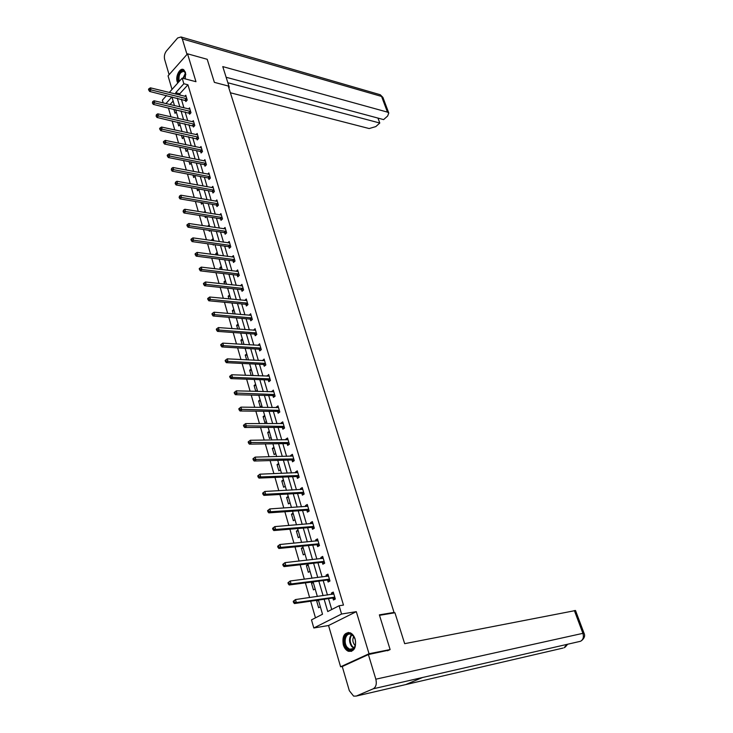<?xml version="1.0" encoding="UTF-8"?>
<svg xmlns="http://www.w3.org/2000/svg" width="733" height="733" viewBox="0 0 733 733"><rect width="100%" height="100%" fill="white"/><g stroke="black" fill="none" stroke-linecap="round" stroke-linejoin="round"><path stroke-width="1.1" d="M185.275 78.917L185.44 72.338L183.745 69.754C180.226 67.051 175.26 76.021 177.157 81.583L177.771 83.021M343.301 644.82C344.345 648.109 346.04 650.272 348.377 651.289C354.195 651.774 356.458 647.734 355.157 639.167C354.112 635.923 352.436 633.788 350.145 632.781C344.299 632.249 342.018 636.271 343.301 644.82M163.175 102.932L162.387 100.164L166.519 95.547M392.512 613.164L394.042 612.422L228.238 85.999L214.366 82.362L207.219 59.3L187.538 53.811L168.059 75.865L172.017 89.426M342.604 666.379L340.598 666.783L369.038 653.744L356.302 611.67L341.56 614.025L313.816 627.989L311.488 619.88L322.52 614.236L318.406 600.08M356.302 611.67L328.549 625.515L340.598 666.783M328.549 625.515L313.816 627.989M168.407 107.925L170.981 116.849M172.145 120.881L174.756 129.943M175.92 133.965L178.568 143.173M179.732 147.186L182.425 156.532M183.58 160.545L186.319 170.047M187.474 174.051L190.259 183.69M191.414 187.694L194.236 197.489M195.39 201.483L198.258 211.434M199.413 215.42L202.326 225.526M203.472 229.502L206.431 239.773M207.576 243.741L210.591 254.177M211.727 258.135L214.787 268.736M215.923 272.685L219.03 283.46M220.166 287.4L223.327 298.34M224.454 302.271L227.661 313.394M228.797 317.307L232.049 328.613M233.176 332.516L236.493 343.997M237.611 347.891L240.983 359.564M242.101 363.449L245.518 375.305M246.636 379.172L250.109 391.22M251.227 395.078L254.754 407.328M255.863 411.176L259.455 423.619M260.563 427.449L264.21 440.102M265.309 443.914L269.02 456.769M270.111 460.571L273.885 473.646M274.976 477.43L278.806 490.716M279.896 494.482L283.79 507.987M284.871 511.744L288.829 525.469M289.901 529.208L293.933 543.162M295.005 546.882L299.101 561.075M300.163 564.767L304.323 579.198M305.386 582.872L309.619 597.551M310.673 601.207L315.465 617.837M394.042 612.422L379.364 614.859L390.121 649.566L387.473 650.776M390.121 649.566L369.038 653.744M173.144 101.062L169.992 104.544M320.358 606.805L318.617 607.712L316.619 600.831L317.92 600.153M315.172 588.966L313.449 589.891L311.47 583.092L313.183 582.167M310.041 571.337L308.327 572.29L306.385 565.564L308.08 564.612M304.965 553.919L303.279 554.881L301.345 548.247L303.031 547.267M299.953 536.703L298.285 537.683L296.379 531.123L298.038 530.133M294.996 519.679L293.347 520.687L291.459 514.2L293.108 513.182M290.103 502.856L288.463 503.883L286.603 497.469L288.234 496.433M285.256 486.226L283.644 487.262L281.802 480.93L283.414 479.877M280.473 469.78L278.87 470.843L277.047 464.575L278.65 463.503M275.745 453.525L274.151 454.607L272.355 448.404L273.94 447.322M271.063 437.454L269.487 438.545L267.71 432.415L269.277 431.316M266.436 421.557L264.879 422.666L263.12 416.61L264.668 415.492M261.864 405.844L260.316 406.971L258.584 400.978L260.114 399.842M257.338 390.295L255.89 391.376M255.615 384.367L254.085 385.512L255.79 391.376M252.867 374.92L252.033 375.562M251.153 369.056L249.651 370.22L251.19 375.525M246.746 353.92L245.253 355.093L246.636 359.857M242.385 338.939L240.91 340.13L242.137 344.354M238.078 324.123L236.612 325.333L237.684 329.035M233.809 309.473L232.361 310.691L233.286 313.88M229.594 294.978L228.155 296.205L228.934 298.89M225.416 280.629L223.996 281.875L224.628 284.065M221.284 266.436L219.873 267.701L220.367 269.405M217.197 252.39L215.795 253.664L216.162 254.91M213.853 244.611L213.312 245.106L213.138 244.51M213.156 238.5L211.764 239.783L211.993 240.561M210.169 230.501L209.308 231.307L209.024 230.327M209.152 224.747L207.87 226.369M206.504 216.547L205.341 217.655L204.947 216.299M205.185 211.141L203.921 212.35M202.766 202.83L201.419 204.15L200.915 202.418M201.263 197.672L200.375 198.542M198.872 189.444L197.534 190.772L196.93 188.674M197.388 184.34L196.829 184.89M195.015 176.204L193.686 177.533L192.981 175.086M191.203 163.093L189.884 164.43L189.068 161.636M187.419 150.109L186.118 151.465L185.202 148.323M183.681 137.263L182.389 138.619L181.381 135.147M179.979 124.537L178.696 125.911L177.597 122.109M176.314 111.947L175.04 113.331L173.84 109.208M324.142 599.246L327.743 611.56L339.104 605.751L343.475 605.082L187.941 84.781L179.777 93.76L180.199 95.171M181.372 99.166L183.937 107.861M185.11 111.847L187.712 120.67M188.885 124.656L191.524 133.626M192.697 137.602L195.372 146.701M196.545 150.677L199.266 159.922M200.439 163.89L203.206 173.272M204.37 177.23L207.182 186.768M208.346 190.717L211.196 200.402M212.359 204.351L215.255 214.183M216.418 218.122L219.359 228.11M220.514 232.04L223.501 242.183M224.655 246.105L227.697 256.413M228.852 260.325L231.93 270.798M233.085 274.701L236.218 285.329M237.364 289.223L240.543 300.026M241.688 303.911L244.923 314.888M246.059 318.754L249.348 329.905M250.484 333.762L253.82 345.096M254.956 348.945L258.346 360.453M259.473 364.292L262.918 375.983M264.045 379.804L267.545 391.697M268.672 395.499L272.227 407.575M273.345 411.369L276.964 423.647M278.073 427.421L281.747 439.892M282.856 443.657L286.594 456.338M287.693 460.086L291.487 472.968M292.586 476.697L296.444 489.791M297.543 493.501L301.465 506.815M302.546 510.507L306.531 524.04M307.622 527.714L311.672 541.467M312.744 545.123L316.867 559.105M317.939 562.742L322.126 576.953M323.189 580.573L327.449 595.022M328.503 598.614L331.719 609.526M332.892 598.137L333.451 600.015L335.329 599.035L333.258 592.081L331.389 593.07L331.783 594.399M327.569 580.16L328.118 582.011L329.978 581.012L327.935 574.141L326.084 575.148L326.46 576.404M322.309 562.394L322.85 564.227L324.692 563.21L322.676 556.411L320.843 557.447L321.191 558.619M317.114 544.839L317.646 546.653L319.469 545.609L317.481 538.902L315.666 539.946L315.987 541.055M311.974 527.494L312.505 529.29L314.31 528.218L312.34 521.584L310.545 522.656L310.847 523.683M306.898 510.351L307.42 512.12L309.207 511.038L307.264 504.478L305.487 505.568L305.762 506.521M301.877 493.41L302.399 495.16L304.168 494.051L302.243 487.573L300.484 488.682L300.741 489.562M296.92 476.661L297.433 478.383L299.183 477.256L297.277 470.852L295.536 471.988L295.775 472.803M292.018 460.104L292.522 461.808L294.254 460.663L292.375 454.332L290.653 455.486L290.873 456.228M287.171 443.731L287.675 445.426L289.388 444.262L287.528 438.004L285.824 439.168L286.026 439.846M282.379 427.55L282.874 429.226L284.569 428.045L282.736 421.851L281.041 423.042L281.225 423.656M277.642 411.552L278.137 413.201L279.814 412.01L277.999 405.89L276.323 407.09L276.488 407.64M272.96 395.738L273.446 397.368L275.104 396.15L273.308 390.103L271.796 391.807M268.333 380.097L268.809 381.71L270.45 380.473L268.681 374.49L267.16 376.157M263.752 364.622L264.219 366.225L265.85 364.97L264.1 359.06L262.579 360.673M259.216 349.329L259.684 350.905L261.305 349.641L259.564 343.786L258.043 345.362M254.736 334.202L255.203 335.76L256.797 334.477L255.084 328.696L253.563 330.226M250.31 319.231L250.768 320.779L252.354 319.487L250.649 313.761L249.128 315.254M245.931 304.433L246.38 305.963L247.946 304.653L246.27 298.991L244.749 300.438M241.588 289.792L242.037 291.303L243.594 289.975L241.927 284.377L240.406 285.788M237.3 275.306L237.749 276.799L239.288 275.461L237.639 269.927L236.118 271.302M233.057 260.975L233.497 262.46L235.027 261.104L233.396 255.625L231.894 256.962M228.861 246.801L229.292 248.267L230.803 246.902L229.2 241.478L227.761 242.788M224.71 232.773L225.141 234.221L226.634 232.847L225.04 227.477L223.657 228.76M220.596 218.901L221.027 220.331L222.511 218.938L220.935 213.633L219.598 214.888M216.537 205.167L216.95 206.578L218.425 205.176L216.867 199.926L215.584 201.154M212.506 191.57L212.927 192.981L214.384 191.56L212.836 186.365L211.599 187.575M208.529 178.119L208.942 179.512L210.38 178.092L208.85 172.942L207.659 174.124M204.589 164.815L204.993 166.189L206.422 164.751L204.91 159.657L203.756 160.82M200.686 151.639L201.089 152.995L202.5 151.548L201.007 146.508L199.898 147.654M196.82 138.601L197.223 139.948L198.625 138.491L197.15 133.498L196.068 134.625M192.999 125.691L193.393 127.02L194.786 125.554L193.32 120.615L192.284 121.724M189.215 112.909L189.609 114.229L190.992 112.754L189.535 107.87L188.528 108.951M185.476 100.265L185.861 101.566L187.227 100.082L185.788 95.244L184.817 96.307M169.277 92.477L182.178 78.11L195.968 81.693L187.538 53.811M182.178 78.11L183.846 83.736L175.7 92.752L176.112 94.163M187.941 84.781L183.846 83.736M339.104 605.751L341.56 614.025M174.472 105.607L171.934 96.912L165.915 103.582M317.343 596.451L313.101 581.874M312.038 578.227L307.869 563.888M306.797 560.223L302.692 546.122M301.62 542.429L297.58 528.557M296.508 524.846L292.531 511.203M291.45 507.483L287.538 494.06M286.447 490.313L282.608 477.11M281.509 473.353L277.734 460.361M276.634 456.586L272.914 443.804M271.806 440.011L268.15 427.44M267.041 423.628L263.44 411.259M262.322 407.438L258.786 395.261M257.668 391.431L254.177 379.447M253.059 375.598L249.632 363.815M248.505 359.949L245.124 348.349M243.997 344.473L240.681 333.057M239.544 329.172L236.273 317.939M235.137 314.036L231.921 302.986M230.785 299.073L227.615 288.188M226.479 284.267L223.354 273.556M222.218 269.634L219.149 259.088M217.994 255.148L214.98 244.767M213.825 240.818L210.857 230.602M209.702 226.644L206.77 216.592M205.625 212.625L202.739 202.72M201.584 198.753L198.744 189.004M197.589 185.028L194.795 175.425M193.631 171.44L190.882 161.993M189.719 157.998L187.016 148.698M185.852 144.703L183.186 135.541M182.013 131.537L179.393 122.512M178.22 118.508L175.636 109.629M177.285 98.167L179.842 106.89M181.014 110.885L183.607 119.736M184.78 123.73L187.41 132.719M188.583 136.714L191.258 145.84M192.422 149.816L195.143 159.088M196.307 163.065L199.064 172.484M200.228 176.451L203.032 186.017M204.195 189.975L207.036 199.688M208.199 203.646L211.086 213.514M212.249 217.463L215.181 227.477M216.336 231.417L219.323 241.597M220.468 245.528L223.501 255.863M224.655 259.784L227.725 270.294M228.879 274.206L232.004 284.871M233.149 288.775L236.319 299.614M237.465 303.508L240.69 314.521M241.826 318.406L245.106 329.593M246.242 333.46L249.577 344.831M250.704 348.688L254.085 360.233M255.221 364.081L258.657 375.818M259.784 379.648L263.275 391.578M264.393 395.399L267.948 407.521M269.066 411.323L272.667 423.637M273.785 427.431L277.45 439.947M278.558 443.722L282.287 456.439M283.387 460.205L287.18 473.133M288.271 476.871L292.128 490.02M293.218 493.74L297.131 507.099M298.221 510.809L302.198 524.388M303.279 528.081L307.329 541.879M308.401 545.554L312.515 559.581M313.587 563.237L317.765 577.503M318.828 581.132L323.079 595.636M179.777 93.76L175.7 92.752M333.469 592.777L331.389 593.07M318.543 600.556L316.619 600.831M313.385 582.845L311.47 583.092M328.164 574.892L326.084 575.148M308.291 565.345L306.385 565.564M322.914 557.217L320.843 557.447M303.26 548.055L301.345 548.247M317.728 539.754L315.666 539.946M298.285 530.958L296.379 531.123M312.606 522.492L310.545 522.656M293.365 514.062L291.459 514.2M307.548 505.44L305.487 505.568M288.5 497.359L286.603 497.469M302.537 488.572L300.484 488.682M283.689 480.839L281.802 480.93M297.598 471.915L295.536 471.988M278.943 464.511L277.047 464.575M292.705 455.431L290.653 455.486M274.243 448.367L272.355 448.404M287.867 439.149L285.824 439.168M269.597 432.406L267.71 432.415M283.094 423.042L281.041 423.042M264.998 416.619L263.12 416.61M278.366 407.127L276.323 407.09M260.453 401.015L258.584 400.978M273.693 391.376L271.659 391.321M255.964 385.576L254.085 385.512M269.066 375.809L267.041 375.727M251.52 370.302L249.651 370.22M264.503 360.416L262.469 360.315M247.122 355.203L245.253 355.093M259.977 345.188L257.952 345.06M242.77 340.259L240.91 340.13M255.515 330.134L253.49 329.978M238.472 325.479L236.612 325.333M251.089 315.236L249.073 315.062M234.212 310.856L232.361 310.691M246.719 300.503L244.703 300.301M230.006 296.398L228.155 296.205M242.302 285.916L240.378 285.705M225.837 282.086L223.996 281.875M237.886 271.485L236.108 271.265M221.714 267.921L219.873 267.701M217.637 253.911L215.795 253.664M213.605 240.039L211.764 239.783M209.611 226.323L207.778 226.039M293.227 601.326L293.566 602.526L294.309 602.132L293.97 600.932L293.227 601.326L295.491 599.557L333.817 593.959M293.97 600.932L295.491 599.557L296.334 602.553L294.464 603.552L332.397 598.055L335.302 598.953M334.77 597.157L296.334 602.553L294.309 602.132M332.782 594.261L333.689 593.528M293.566 602.526L294.464 603.552M353.159 635.786C359.289 642.768 352.362 655.559 346.627 647.954C340.607 641.009 347.369 628.3 353.159 635.786M354.735 638.544L353.343 636.162L351.061 634.411C345.875 631.993 342.879 642.42 347.295 647.422L349.65 649.227C353.004 649.988 354.974 648.009 355.56 643.29M353.7 636.629C352.353 639.286 352.582 641.952 354.387 644.637L355.23 645.452M348.358 632.423C342.787 635.621 342.045 641.1 346.15 648.842L349.073 651.096L351.611 651.344M178.678 82.004C176.177 77.46 180.941 67.995 184.24 71.037L185.816 74.766M185.531 73.19L184.285 71.458C180.116 71.513 178.412 74.848 179.182 81.445M183.479 69.598C178.605 71.092 176.827 75.426 178.146 82.6M379.511 615.326L394.931 612.761L404.671 643.666L575.515 610.534M356.22 696.075L405.67 684.595L422.602 677.484L373.207 688.809L356.22 696.075L353.618 696.121L349.329 690.715L342.256 666.535L368.397 654.56L388.939 650.107M373.207 688.809C376.038 687.087 376.918 683.88 375.837 679.189L368.397 654.56M228.806 87.804L229.292 87.291L222.768 66.602L387.464 112.122L381.581 96.444L182.315 38.913L187.007 54.416M228.586 87.108L229.292 87.291M230.373 92.77L369.175 128.55L375.818 126.589L379.795 123.025L227.862 82.765M182.315 38.913L181.06 36.98L177.661 37.96L166.4 51.017C164.568 53.509 163.981 56.276 164.613 59.318L169.103 74.674M226.131 77.267L383.616 119.607L387.647 116.006L388.783 113.038L387.464 112.122M377.971 118.095L379.795 123.025M287.968 582.744L288.307 583.926L289.049 583.514L288.71 582.332L287.968 582.744L290.222 580.976L328.485 575.991M288.71 582.332L290.222 580.976L291.056 583.944L289.205 584.971L327.074 580.069L329.969 580.994M329.429 579.162L291.056 583.944L289.049 583.514M327.578 576.266L328.384 575.634M288.307 583.926L289.205 584.971M282.782 564.383L283.112 565.555L283.845 565.134L283.515 563.961L282.782 564.383L285.018 562.632L323.216 558.244M283.515 563.961L285.018 562.632L285.852 565.555L284.01 566.609L321.814 562.303L324.655 563.228M324.151 561.368L285.852 565.555L283.845 565.134M322.428 558.482L323.134 557.96M283.112 565.555L284.01 566.609M277.66 546.25L277.981 547.404L278.714 546.974L278.384 545.819L277.66 546.25L279.878 544.509L318.012 540.707M278.384 545.819L279.878 544.509L280.702 547.404L278.888 548.476L316.619 544.738L319.368 545.664M318.928 543.794L280.702 547.404L278.714 546.974M317.343 540.917L317.948 540.487M277.981 547.404L278.888 548.476M272.594 528.328L272.914 529.473L273.638 529.034L273.308 527.888L272.594 528.328L274.802 526.606L312.872 523.371M273.308 527.888L274.802 526.606L275.617 529.464L273.821 530.555L311.479 527.384L314.155 528.31M313.779 526.431L275.617 529.464L273.638 529.034M312.322 523.564L312.826 523.215M272.914 529.473L273.821 530.555M267.591 510.635L267.911 511.762L268.626 511.313L268.305 510.186L267.591 510.635L269.79 508.922L307.787 506.246M268.305 510.186L269.79 508.922L270.587 511.744L268.819 512.862L306.403 510.241L309.005 511.158M308.685 509.261L270.587 511.744L268.626 511.313M267.911 511.762L268.819 512.862M262.652 493.144L262.964 494.262L263.669 493.804L263.358 492.686L262.652 493.144L264.842 491.449L302.756 489.314M263.358 492.686L264.842 491.449L265.63 494.234L263.871 495.371L301.391 493.291L303.92 494.198M303.645 492.301L265.63 494.234L263.669 493.804M262.964 494.262L263.871 495.371M257.769 475.864L258.08 476.972L258.776 476.505L258.465 475.405L257.769 475.864L259.94 474.178L297.79 472.583M258.465 475.405L259.94 474.178L260.719 476.936L258.987 478.09L296.434 476.532L298.899 477.449M298.67 475.534L260.719 476.936L258.776 476.505M258.08 476.972L258.987 478.09M252.949 458.794L253.251 459.884L253.939 459.408L253.636 458.317L252.949 458.794L255.102 457.117L292.879 456.036M253.636 458.317L255.102 457.117L255.881 459.838L254.159 461.02L291.532 459.976L293.933 460.883M293.75 458.95L253.939 459.408M253.251 459.884L254.159 461.02M248.175 441.926L248.478 442.998L249.165 442.521L248.863 441.44L248.175 441.926L250.329 440.258L288.032 439.69M248.863 441.44L250.329 440.258L251.089 442.952L249.385 444.152L286.685 443.602L289.031 444.5M288.884 442.567L249.165 442.521M248.478 442.998L249.385 444.152M243.466 425.25L243.768 426.313L244.437 425.827L244.135 424.764L243.466 425.25L245.601 423.601L283.231 423.518M244.135 424.764L245.601 423.601L246.352 426.258L244.666 427.476L281.893 427.421L284.184 428.31M284.074 426.368L244.437 425.827M243.768 426.313L244.666 427.476M238.811 408.767L239.105 409.82L239.773 409.326L239.471 408.272L238.811 408.767L240.937 407.127L278.485 407.539M239.471 408.272L240.937 407.127L241.679 409.756L240.012 410.993L277.156 411.415L279.392 412.303M279.319 410.352L239.773 409.326M239.105 409.82L240.012 410.993M234.203 392.476L234.496 393.52L235.156 393.016L234.862 391.972L234.203 392.476L236.319 390.854L273.794 391.734M234.862 391.972L236.319 390.854L237.052 393.447L235.403 394.702L272.474 395.591L274.655 396.48M274.618 394.519L235.156 393.016M234.496 393.52L235.403 394.702M269.973 378.86L232.48 377.33L231.756 374.755L269.158 376.102M269.982 380.83L267.847 379.941L230.849 378.604L232.48 377.33L230.602 376.89L230.309 375.864L229.658 376.377L229.942 377.403L230.602 376.89M229.942 377.403L230.849 378.604M231.756 374.755L230.309 375.864M265.373 363.376L227.963 361.387L227.248 358.849L264.567 360.645M265.355 365.355L263.266 364.475L226.35 362.679L227.963 361.387L226.094 360.957L225.801 359.94L225.159 360.462L225.443 361.479L226.094 360.957M225.443 361.479L226.35 362.679M227.248 358.849L225.801 359.94M260.829 348.065L223.501 345.637L222.786 343.126L260.032 345.362M260.783 350.044L258.74 349.174L221.897 346.947L223.501 345.637L221.632 345.206L221.348 344.198L220.706 344.721L220.99 345.729L221.632 345.206M220.99 345.729L221.897 346.947M222.786 343.126L221.348 344.198M256.339 332.919L219.085 330.061L218.379 327.578L255.542 330.253M256.266 334.908L254.259 334.037L217.499 331.38L219.085 330.061L217.234 329.63L216.95 328.631L216.317 329.163L216.592 330.162L217.234 329.63M216.592 330.162L217.499 331.38M218.379 327.578L216.95 328.631M251.895 317.939L214.714 314.659L214.027 312.212L251.107 315.3M251.795 319.936L249.834 319.075L213.147 315.996L214.714 314.659L212.872 314.228L212.597 313.248L211.965 313.788L212.24 314.769L212.872 314.228M212.24 314.769L213.147 315.996M214.027 312.212L212.597 313.248M247.497 303.123L210.398 299.43L209.711 297.012L246.719 300.512M247.378 305.13L245.454 304.268L208.841 300.787L210.398 299.43L208.566 299L208.291 298.029L207.668 298.569L207.943 299.54L208.566 299M207.943 299.54L208.841 300.787M209.711 297.012L208.291 298.029M243.145 288.463L206.129 284.377L205.451 281.976L242.376 285.888M243.008 290.479L241.12 289.627L204.589 285.742L206.129 284.377L204.305 283.946L204.031 282.984L203.417 283.534L203.692 284.486L204.305 283.946M203.692 284.486L204.589 285.742M205.451 281.976L204.031 282.984M238.839 273.968L201.914 269.487L201.236 267.114L238.088 271.421M238.683 275.993L236.832 275.132L200.384 270.871L201.914 269.487L200.091 269.048L199.825 268.104L199.211 268.654L199.486 269.607L200.091 269.048M199.486 269.607L200.384 270.871M201.236 267.114L199.825 268.104M234.587 259.629L197.736 254.754L197.067 252.409L233.836 257.1M234.404 261.654L232.59 260.801L196.224 256.156L197.736 254.754L195.931 254.324L195.665 253.389L195.06 253.948L195.326 254.882L195.931 254.324M195.326 254.882L196.224 256.156M197.067 252.409L195.665 253.389M230.373 245.436L193.604 240.186L192.944 237.868L229.631 242.944M230.18 247.47L228.394 246.627L192.11 241.606L193.604 240.186L191.808 239.755L191.542 238.83L190.947 239.398L191.212 240.323L191.808 239.755M191.212 240.323L192.11 241.606M192.944 237.868L191.542 238.83M226.204 231.399L189.517 225.782L188.867 223.492L225.471 228.925M225.993 233.433L224.243 232.59L188.033 227.212L189.517 225.782L187.73 225.352L187.474 224.435L186.878 225.004L187.135 225.92L187.73 225.352M187.135 225.92L188.033 227.212M188.867 223.492L187.474 224.435M222.081 217.509L185.476 211.535L184.835 209.262L221.357 215.062M221.852 219.552L220.129 218.709L184.01 212.973L185.476 211.535L183.699 211.095L183.442 210.188L183.113 211.672L183.699 211.095M183.113 211.672L184.01 212.973M184.835 209.262L183.442 210.188M218.003 203.765L181.482 197.434L180.849 195.189L217.28 201.337M217.765 205.808L216.07 204.974L180.025 198.881L181.482 197.434L179.713 197.003L179.457 196.105L179.127 197.58L179.713 197.003M179.127 197.58L180.025 198.881M180.849 195.189L179.457 196.105M213.963 190.159L177.533 183.488L176.9 181.271L213.257 187.767M213.706 192.211L212.048 191.386L176.085 184.954L177.533 183.488L175.764 183.058L175.517 182.169L175.187 183.644L175.764 183.058M175.187 183.644L176.085 184.954M176.9 181.271L175.517 182.169M209.968 176.699L173.62 169.689L172.997 167.491L209.262 174.326M209.702 178.76L208.062 177.927L172.191 171.165L173.62 169.689L171.861 169.259L171.614 168.379L171.293 169.845L171.861 169.259M171.293 169.845L172.191 171.165M172.997 167.491L171.614 168.379M206.019 163.377L169.744 156.037L169.131 153.866L205.322 161.031M205.735 165.438L204.122 164.613L168.333 157.522L169.744 156.037L168.004 155.607L167.756 154.736L167.188 155.332L167.436 156.202L168.004 155.607M167.436 156.202L168.333 157.522M169.131 153.866L167.756 154.736M202.097 150.192L165.915 142.532L165.31 140.379L201.41 147.864M201.813 152.262L200.219 151.438L164.513 144.034L165.915 142.532L164.183 142.101L163.935 141.24L163.377 141.836L163.624 142.697L164.183 142.101M163.624 142.697L164.513 144.034M165.31 140.379L163.935 141.24M198.231 137.135L162.13 129.164L161.526 127.038L197.543 134.845M197.928 139.215L160.738 130.676L162.13 129.164L160.399 128.733L160.161 127.881L159.602 128.486L159.849 129.338L160.399 128.733M159.849 129.338L160.738 130.676M161.526 127.038L160.161 127.881M194.392 124.225L158.383 115.942L157.778 113.835L193.714 121.944M194.08 126.296L156.999 117.463L158.383 115.942L156.66 115.512L156.422 114.669L156.111 116.116L156.66 115.512M156.111 116.116L156.999 117.463M157.778 113.835L156.422 114.669M190.598 111.434L154.672 102.849L154.077 100.769L189.929 109.18M190.278 113.514L153.298 104.379L154.672 102.849L152.959 102.418L152.721 101.585L152.409 103.032L152.959 102.418M152.409 103.032L153.298 104.379M154.077 100.769L152.721 101.585M186.842 98.772L150.998 89.902L150.412 87.832L186.182 96.545M186.512 100.861L149.642 91.442L150.998 89.902L149.294 89.463L149.065 88.638L148.524 89.261L148.753 90.086L149.294 89.463M148.753 90.086L149.642 91.442M150.412 87.832L149.065 88.638M334.624 597.111L332.745 598.091M334.275 597.074L332.397 598.055M353.755 648.238L351.739 646.579C348.981 642.227 348.862 638.214 351.391 634.558M351.822 634.796C349.476 638.361 349.623 642.2 352.261 646.314L354.085 647.853M182.948 78.312L185.467 73.025M185.623 73.547L183.452 78.44M375.837 679.189L582.909 633.339L574.351 610.525M562.981 648.073L405.67 684.595M564.098 647.807L566.756 644.435M579.372 641.54L580.472 641.293C583.184 639.781 583.999 637.133 582.909 633.339L584.054 633.275M422.602 677.484L580.472 641.293M383.038 97.755L380.253 94.731L379.062 94.383M329.282 579.107L327.422 580.105M328.934 579.07L327.074 580.069M324.004 561.322L322.163 562.339M323.656 561.276L321.814 562.303M318.782 543.739L316.968 544.793M318.434 543.694L316.619 544.738M313.632 526.376L311.827 527.439M313.284 526.321L311.479 527.384M308.538 509.206L306.751 510.296M308.19 509.151L306.403 510.241M303.499 492.237L301.739 493.346M303.15 492.182L301.391 493.291M298.523 475.47L296.773 476.597M298.175 475.405L296.434 476.532M293.603 458.895L291.871 460.04M293.264 458.831L291.532 459.976M288.738 442.512L287.024 443.676M288.399 442.439L286.685 443.602M283.937 426.304L282.242 427.495M283.589 426.23L281.893 427.421M279.181 410.288L277.505 411.488M278.842 410.214L277.156 411.415M274.481 394.455L272.813 395.673M274.142 394.372L272.474 395.591M269.836 378.796L268.186 380.033M269.497 378.714L267.847 379.941M265.236 363.311L263.605 364.558M264.897 363.22L263.266 364.475M260.691 347.992L259.079 349.265M260.352 347.909L258.74 349.174M256.193 332.846L254.598 334.129M255.863 332.755L254.259 334.037M251.749 317.875L250.173 319.167M251.419 317.774L249.834 319.075M247.351 303.05L245.784 304.369M247.021 302.958L245.454 304.268M243.008 288.399L241.45 289.727M242.669 288.298L241.12 289.627M238.701 273.904L237.162 275.241M238.372 273.794L236.832 275.132M234.441 259.555L232.92 260.911M234.111 259.445L232.59 260.801M230.235 245.363L228.723 246.728M229.905 245.253L228.394 246.627M226.066 231.326L224.573 232.709M225.737 231.216L224.243 232.59M221.943 217.435L220.459 218.828M221.613 217.316L220.129 218.709M217.866 203.692L216.4 205.093M217.536 203.572L216.07 204.974M213.825 190.085L212.368 191.496M213.495 189.966L212.048 191.386M209.83 176.626L208.392 178.046M209.501 176.506L208.062 177.927M205.881 163.303L204.452 164.742M205.552 163.175L204.122 164.613M201.969 150.118L200.549 151.566M201.639 149.99L200.219 151.438M198.093 137.062L196.691 138.519M197.763 136.934L196.362 138.4M194.254 124.143L192.871 125.618M193.933 124.014L192.541 125.49M190.461 111.361L189.087 112.836M190.14 111.224L188.757 112.708M186.704 98.698L185.339 100.183M186.384 98.561L185.018 100.055M353.498 648.494L349.65 649.227M581.516 640.679C584.458 638.186 585.3 635.694 584.027 633.211L575.487 610.452M565.152 647.193L567.672 644.225M181.06 36.98L380.253 94.731L382.901 97.388L388.783 113.038"/></g></svg>
